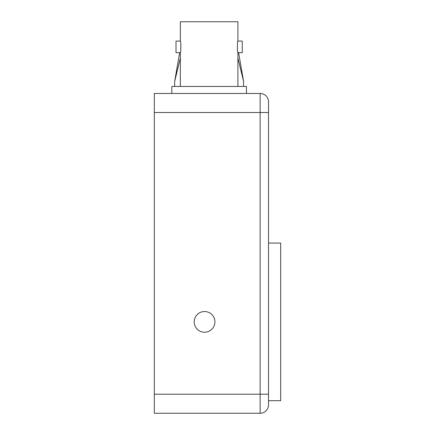 <?xml version="1.0" encoding="UTF-8"?>
<svg xmlns="http://www.w3.org/2000/svg" width="435" height="435" viewBox="0 0 435 435"><rect width="100%" height="100%" fill="white"/><g stroke="black" fill="none" stroke-linecap="round" stroke-linejoin="round"><path stroke-width="0.65" d="M214.912 321.884A10.353 10.353 0 0 0 204.559 311.531A10.353 10.353 0 0 0 194.2 321.884A10.353 10.353 0 0 0 204.559 332.242A10.353 10.353 0 0 0 214.912 321.884M268.515 243.083L280.695 243.083L280.695 400.689L268.515 400.689L268.515 394.213L268.515 404.876A8.374 8.374 0 0 1 260.135 413.25L154.305 413.25L154.305 394.213L260.135 394.213L260.135 112.507L154.305 112.507L154.305 394.213M154.305 112.507L154.305 93.471L260.135 93.471A8.374 8.374 0 0 1 268.515 101.844L268.515 394.213L260.135 394.213L260.135 413.25M237.907 52.662L242.246 52.662L242.246 41.091L237.907 41.091C237.265 40.732 237.271 53.026 237.907 52.662L237.907 86.467M180.346 52.662L176.006 52.662L176.006 41.091L180.346 41.091C180.982 40.732 180.982 53.016 180.346 52.662L180.346 86.467M180.84 49.139L180.846 44.636M180.346 41.091L180.346 21.75L237.907 21.75L237.907 41.091M237.412 49.209L237.613 50.971M171.82 93.471L171.82 86.467L246.433 86.467L246.433 93.471M179.639 52.662L174.652 81.481L174.652 86.467M180.346 58.078L174.652 81.481M238.608 52.662L243.595 81.481L237.907 58.078M243.595 81.481L243.595 86.467M268.515 112.507L260.135 112.507L260.135 93.471"/></g></svg>
